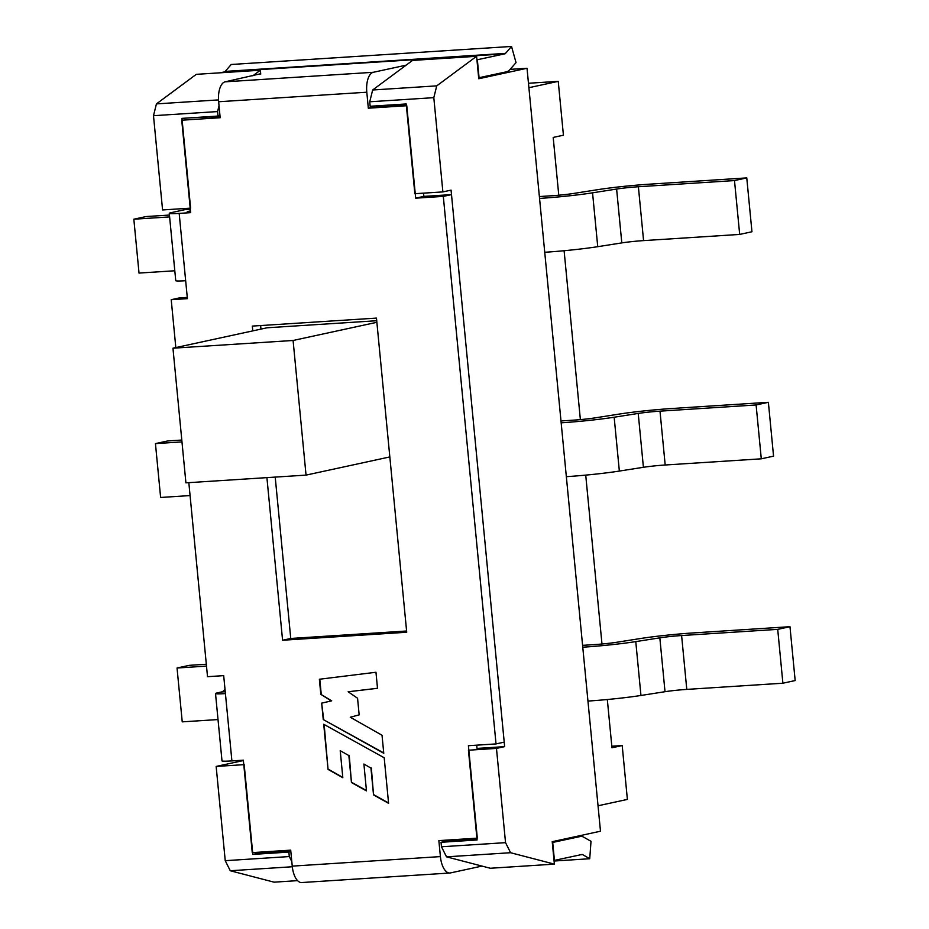 <?xml version="1.0" encoding="UTF-8"?>
<svg xmlns="http://www.w3.org/2000/svg" width="929" height="929" viewBox="0 0 929 929"><rect width="100%" height="100%" fill="white"/><g stroke="black" fill="none" stroke-linecap="round" stroke-linejoin="round"><path stroke-width="1.39" d="M756.101 404.963L761.292 458.821L773.555 456.151L768.376 402.303L756.101 404.963L659.996 411.152A18.894 1.161 -5.5 0 0 638.223 413.44L614.162 417.226A45.997 2.822 174.5 0 1 561.162 422.811L600.482 831.211L552.221 841.686L554.381 864.133L510.578 852.717L446.512 856.84L441.472 846.772L505.539 842.649L510.578 852.717M768.376 402.303L672.271 408.481A45.997 2.822 -5.5 0 0 619.26 414.079L595.199 417.853A18.894 1.161 174.5 0 1 573.425 420.152L560.977 420.953M761.292 458.821L665.187 464.999A18.894 1.161 -5.5 0 0 643.414 467.299L619.353 471.073A45.997 2.822 174.5 0 1 566.342 476.67M777.712 629.363L782.892 683.21L795.166 680.551L789.975 626.692L777.712 629.363L681.607 635.541A18.894 1.161 -5.5 0 0 659.834 637.84L635.773 641.614A45.997 2.822 174.5 0 1 582.762 647.211M789.975 626.692L693.87 632.881A45.997 2.822 -5.5 0 0 640.871 638.467L616.81 642.253A18.894 1.161 174.5 0 1 595.036 644.552L582.588 645.353M782.892 683.21L686.786 689.399A18.894 1.161 -5.5 0 0 665.013 691.699L640.952 695.473A45.997 2.822 174.5 0 1 587.952 701.07M206.319 664.247L189.319 665.338L177.044 668.009L206.493 666.116M177.044 668.009L182.235 721.856L218.025 719.557M181.794 440.044L167.708 440.95L155.445 443.609L181.979 441.902M155.445 443.609L160.624 497.468L190.073 495.575M169.438 215.052L146.108 216.55L133.834 219.209L169.624 216.91M133.834 219.209L139.025 273.068L174.803 270.769M528.462 83.262L558.236 81.346L563.427 135.204L553.196 137.422L558.77 195.206M564.112 250.725L580.37 419.606M585.723 475.114L601.98 644.006M607.322 699.514L611.967 747.775L622.198 745.557L627.389 799.416L598.032 805.78M611.828 746.219L622.198 745.557M734.491 180.563L739.681 234.422L751.956 231.762L746.765 177.903L734.491 180.563L638.386 186.752A18.894 1.161 -5.5 0 0 616.612 189.052L592.551 192.826A45.997 2.822 174.5 0 1 539.552 198.423L561.162 422.811M739.681 234.422L643.576 240.611A18.894 1.161 -5.5 0 0 621.803 242.899L597.742 246.684A45.997 2.822 174.5 0 1 544.731 252.27M746.765 177.903L650.66 184.093A45.997 2.822 -5.5 0 0 597.661 189.679L573.599 193.453A18.894 1.161 174.5 0 1 551.826 195.752L539.366 196.553M528.891 87.709L558.236 81.346M433.808 97.661L442.878 191.908L414.845 193.708L406.205 103.955L370.172 106.266L369.73 101.784L433.808 97.661L436.746 85.863L476.589 56.297L478.749 78.744L527.022 68.27L539.552 198.423M436.746 85.863L372.668 89.985L369.73 101.784M372.668 89.985L412.522 60.42L476.589 56.297M442.878 191.908L451.064 190.131L504.644 746.637L496.469 748.402L468.437 750.214L477.076 839.967L441.031 842.289L441.472 846.772M496.469 748.402L505.539 842.649M446.512 856.84L490.303 868.255L554.381 864.133M297.582 880.646L274.067 882.167L230.276 870.752L225.236 860.684L216.155 766.437L243.386 760.537M510.114 69.361L527.022 68.27M260.724 74.111L260.352 70.221L196.286 74.343L156.432 103.897L218.501 99.902M260.352 70.221L252.793 75.83M225.236 860.684L289.302 856.561L288.873 852.079L252.827 854.401L244.188 764.637L216.155 766.437M289.302 856.561L291.799 861.543M292.298 866.757L230.276 870.752M156.432 103.897L153.494 115.695L217.572 111.573L219.023 105.743M153.494 115.695L162.575 209.942L190.608 208.142L181.956 118.378L218.001 116.055L217.572 111.573M219.976 115.637L218.001 116.055M504.644 746.637L477.018 748.414L476.705 745.163M476.96 838.724L449.218 840.513L441.031 842.289M290.847 851.649L288.873 852.079M290.754 850.709L261.014 852.625L252.827 854.401M220.057 116.485L190.259 117.844M172.957 348.201L293.088 340.478L306.047 475.114L185.916 482.836L172.957 348.201L267.029 327.786L376.709 320.726M293.088 340.478L376.86 322.293M306.047 475.114L389.832 456.929M423.554 193.151L423.868 196.391L451.494 194.614L504.215 742.143L496.028 743.92L468.402 745.697L477.309 838.144L438.86 840.617L440.404 856.596A18.255 8.384 86.3 0 0 449.833 873.016L301.67 882.55A18.255 8.384 -93.7 0 1 292.24 866.13L290.696 850.151L252.258 852.625L243.352 760.177L231.902 760.909A18.255 1.115 174.5 0 1 221.996 760.874L215.516 693.557A18.255 1.115 -5.5 0 0 225.422 693.591L223.692 675.638L207.515 676.684L188.831 482.65M190.294 209.153L186.636 209.385A36.138 16.594 -93.7 0 0 185.498 209.548L171.261 212.636A18.255 1.115 -5.5 0 0 169.275 213.345A18.255 1.115 -5.5 0 0 179.181 213.391L190.631 212.648L181.736 120.201L220.173 117.728L218.64 101.749A18.255 8.384 -93.7 0 1 225.155 81.822L373.319 72.288L406.124 65.169M373.319 72.288A18.255 8.384 86.3 0 0 366.804 92.215L368.337 108.194L406.774 105.72L415.681 198.167L443.307 196.391L496.028 743.92M376.466 105.86L368.337 108.194M187.286 211.615L190.515 211.406M187.286 211.603L190.468 210.918M169.275 213.345L175.755 280.663A18.255 1.115 -5.5 0 0 185.661 280.709L187.391 298.662L171.215 299.695L175.825 347.574M383.758 753.268L323.257 719.557L321.666 703.125L331.293 700.93L320.819 694.311L319.367 679.25L375.966 672.259L377.511 688.308L348.131 691.768L357.56 698.248L359.163 714.877L350.256 717.223L382.028 735.257L383.758 753.268M252.781 330.875L252.328 326.091L376.466 318.101L406.716 632.254L282.579 640.244L266.913 477.634M323.71 724.26L328.053 769.409L342.824 777.724L340.223 750.702L348.851 755.544L351.452 782.543L366.479 790.904L363.901 764.021L370.95 768.109L373.528 794.899L388.589 803.33L384.2 757.762L323.71 724.26M171.215 299.695L179.39 297.919L187.275 297.419M376.512 106.417L406.263 104.501M447.163 840.083L447.244 840.942M260.631 325.556L260.968 329.098M275.216 477.1L290.754 638.467L406.588 631.012M260.689 73.739L225.155 81.822M449.833 873.016A18.255 8.384 86.3 0 0 450.414 872.935L481.988 866.083M423.868 196.391L415.681 198.167M451.494 194.614L443.307 196.391M574.11 836.936L580.114 836.553A22.029 10.114 -93.7 0 1 580.811 836.448A22.029 10.114 -93.7 0 1 583.784 837.203L591.018 841.314L589.729 858.733L582.669 854.645A4.866 2.241 86.3 0 0 581.995 854.483A4.866 2.241 86.3 0 0 581.844 854.506L554.021 860.475M580.114 836.553L552.29 842.522M554.439 860.451L552.709 842.498M476.937 59.828L504.749 53.859A4.866 2.241 86.3 0 0 505.515 53.371L511.519 46.45L516.036 62.615L509.882 69.629A22.029 10.114 -93.7 0 1 506.479 71.812L478.656 77.781M504.749 53.859L224.446 71.893L220.289 72.799M477.343 59.804L479.074 77.757M224.446 71.893A4.866 2.241 86.3 0 0 225.201 71.405L231.216 64.484L511.519 46.45M290.754 638.467L282.579 640.244M383.735 752.931L323.257 719.557M323.664 719.464L321.666 703.125M322.084 703.032L331.293 700.93M331.699 700.838L320.819 694.311M321.237 694.23L319.785 679.204M377.499 688.261L348.131 691.768M324.151 724.504L328.053 769.409M328.46 769.317L342.789 777.387M348.851 755.544L340.223 750.702M349.258 755.451L351.452 782.543M351.859 782.45L366.456 790.567M370.95 768.109L363.901 764.021M371.356 768.016L373.528 794.899M373.934 794.806L388.554 802.993M225.004 689.26A18.069 8.303 -93.7 0 1 221.508 691.977L217.502 692.848A18.255 1.115 -5.5 0 0 215.516 693.557M589.729 858.733L554.079 861.02M659.996 411.152L665.187 464.999M638.223 413.44L643.414 467.299M681.607 635.541L686.786 689.399M659.834 637.84L665.013 691.699M638.386 186.752L643.576 240.611M616.612 189.052L621.803 242.899M592.551 192.826L597.742 246.684M614.162 417.226L619.353 471.073M635.773 641.614L640.952 695.473M185.498 209.548L190.306 209.234M292.24 866.13L440.404 856.596M366.804 92.215L218.64 101.749M179.181 213.391L185.661 280.709M231.902 760.909L225.422 693.591M221.508 691.977L225.236 691.733M582.669 854.645L580.52 854.785M505.515 53.371L225.201 71.405M580.811 836.448L574.459 836.866"/></g></svg>
